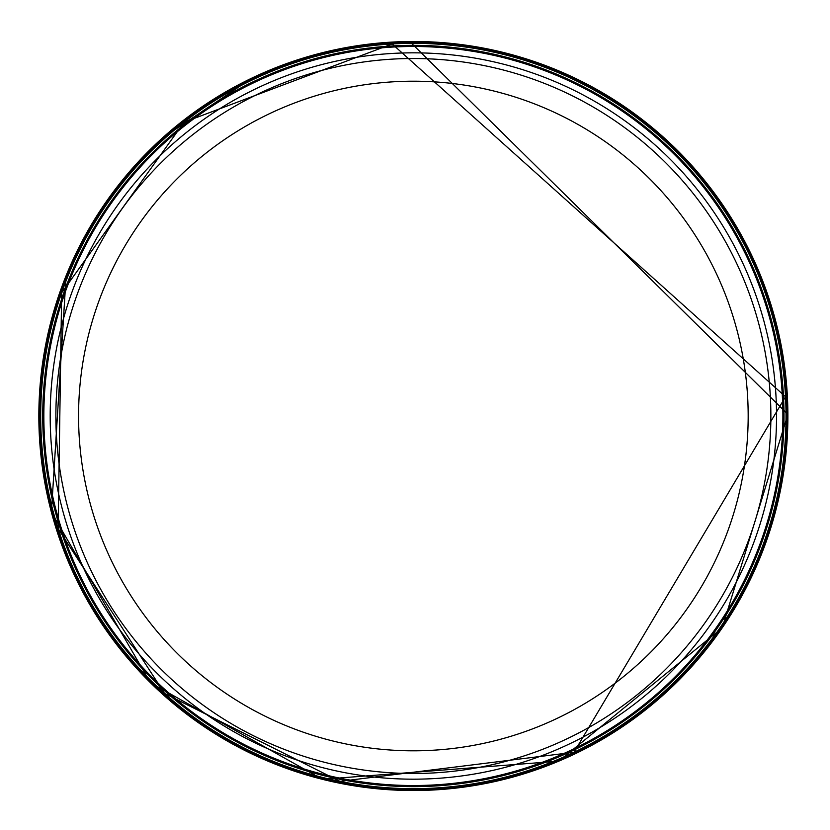 <?xml version="1.0" encoding="UTF-8"?>
<svg xmlns="http://www.w3.org/2000/svg" width="830" height="830" viewBox="0 0 830 830"><rect width="100%" height="100%" fill="white"/><g stroke="black" fill="none" stroke-linecap="round" stroke-linejoin="round"><path stroke-width="1.25" d="M776.538 416.006A363.177 363.177 0 0 1 231.778 730.525A363.177 363.177 0 0 1 231.778 101.488A363.177 363.177 0 0 1 776.538 416.006M770.873 416.006A357.502 357.502 0 0 1 234.62 725.607A357.502 357.502 0 0 1 234.62 106.406A357.502 357.502 0 0 1 770.873 416.006A357.502 357.502 0 0 1 234.62 725.607A357.502 357.502 0 0 1 234.62 106.406A357.502 357.502 0 0 1 770.873 416.006M783.499 396.584A370.637 370.637 0 0 0 391.999 45.982A370.637 370.637 0 0 0 43.316 436.725A370.637 370.637 0 0 0 433.436 786.093A370.637 370.637 0 0 0 783.499 396.584M405.86 43.409A372.67 372.67 0 0 0 40.763 422.854A372.67 372.67 0 0 0 419.565 788.625A372.67 372.67 0 0 0 786 410.466A372.67 372.67 0 0 0 405.86 43.409L405.631 43.419M748.172 416.006A334.801 334.801 0 0 1 245.971 705.957A334.801 334.801 0 0 1 245.971 126.056A334.801 334.801 0 0 1 748.172 416.006M782.379 396.647A369.516 369.516 0 0 0 392.061 47.102A369.516 369.516 0 0 0 44.426 436.663A369.516 369.516 0 0 0 433.374 784.983A369.516 369.516 0 0 0 782.379 396.647M99.808 211.204L66.161 275.601L51.408 512.183L150.427 682.706L322.331 779.297L558.694 761.183L722.225 627.854L787.888 414.336L409.719 41.5A374.527 374.527 0 0 0 38.854 419.005A374.527 374.527 0 0 0 415.706 790.523A374.527 374.527 0 0 0 787.888 414.326A374.527 374.527 0 0 0 409.709 41.5L341.006 48.534M407.966 41.573A374.475 374.475 0 0 0 38.927 420.748A374.475 374.475 0 0 0 417.449 790.461A374.475 374.475 0 0 0 787.826 412.583A374.475 374.475 0 0 0 407.966 41.573M406.825 42.206A373.863 373.863 0 0 0 39.56 421.889A373.863 373.863 0 0 0 418.6 789.828A373.863 373.863 0 0 0 787.203 411.431A373.863 373.863 0 0 0 406.825 42.206M392.144 43.949A372.67 372.67 0 0 0 41.272 436.58A372.67 372.67 0 0 0 433.281 788.137A372.67 372.67 0 0 0 785.533 396.75A372.67 372.67 0 0 0 392.144 43.949L184.094 122.207L61.669 292.772L58.121 528.617L164.558 693.444L339.958 781.372L574.028 752.26L785.533 396.74L392.144 43.949M162.151 138.226L252.507 77.792"/></g></svg>

